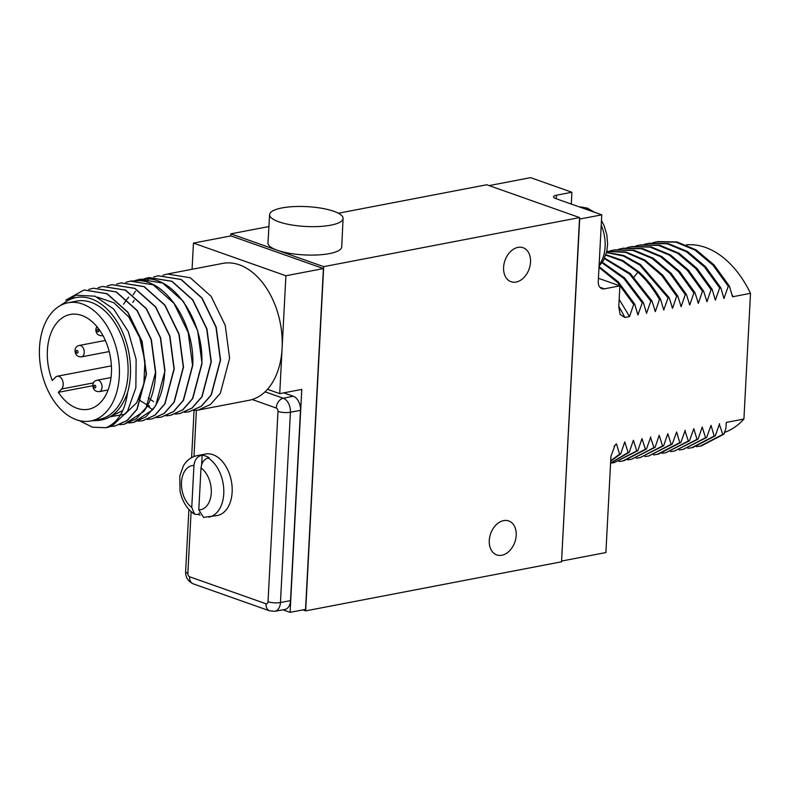 <?xml version="1.0" encoding="UTF-8"?>
<svg xmlns="http://www.w3.org/2000/svg" width="790" height="790" viewBox="0 0 790 790"><rect width="100%" height="100%" fill="white"/><g stroke="black" fill="none" stroke-linecap="round" stroke-linejoin="round"><path stroke-width="1.19" d="M489.119 185.601L530.584 177.651L571.911 192.256L556.466 195.219A8.858 2.39 -177 0 0 553.494 196.828A8.858 2.39 -177 0 0 555.726 198.567L601.763 214.831L579.702 219.067L579.583 217.576L486.739 184.761L338.347 213.221M268.926 226.542L230.858 233.84L230.749 235.934M579.702 219.067L561.542 561.799L305.661 610.877L302.886 609.9M561.779 561.019L605.9 552.556L610.937 456.383L615.114 445.086L616.496 443.881L614.047 446.449M230.858 233.84L323.703 266.655L305.661 610.877M282.948 609.821L290.098 612.349L305.542 609.386L323.406 268.57L230.947 235.894L193.451 243.093L192.079 269.272M579.583 217.576L323.703 266.655M269.597 214.623L267.988 243.014A36.923 9.974 3 0 0 277.28 250.252A36.923 9.974 3 0 0 317.728 254.943A36.923 9.974 3 0 0 341.724 246.885L343.087 218.475A36.794 9.934 3 0 0 333.815 211.286A36.794 9.934 3 0 0 293.554 206.615A36.794 9.934 3 0 0 269.597 214.623A36.794 9.934 3 0 0 278.87 221.832A36.794 9.934 3 0 0 319.17 226.503A36.794 9.934 3 0 0 343.087 218.475M579.505 218.998L561.581 560.949M489.277 540.518A18.032 12.818 109.5 0 0 496.683 554.906A18.032 12.818 109.5 0 0 516.206 535.353A18.032 12.818 109.5 0 0 508.691 520.916A18.032 12.818 109.5 0 0 489.277 540.518M503.595 267.297A18.032 12.818 109.5 0 0 511.002 281.694A18.032 12.818 109.5 0 0 530.524 262.132A18.032 12.818 109.5 0 0 523.01 247.695A18.032 12.818 109.5 0 0 503.595 267.297M618.797 306.451A95.995 62.341 79.1 0 1 624.771 317.452L629.531 316.533L633.659 304.456L634.755 304.239L637.915 314.934L642.26 302.807L643.366 302.59L646.516 313.284L650.861 301.158L651.967 300.941L655.345 311.586L659.462 299.499L660.568 299.291L663.719 309.976L668.063 297.85L669.169 297.642L672.547 308.288L676.675 296.201L677.771 295.993L681.148 306.639L685.276 294.551L686.372 294.344L689.749 304.989L693.877 292.902L694.983 292.695L698.35 303.34L702.478 291.253L703.584 291.046L706.961 301.691L711.079 289.604L712.185 289.387L715.335 300.082L719.68 287.955L720.786 287.738L723.946 298.432L728.281 286.306L729.387 286.089L732.547 296.783L750.5 293.337L743.913 419.046A95.995 62.341 79.1 0 1 724.509 432.416M696.464 446.676L701.362 445.906L723.887 434.184L725.961 428.2L726.267 422.433L743.913 419.046M723.887 434.184L722.781 434.391L719.295 424.082M687.853 448.325L692.761 447.555L715.286 435.833L719.621 423.707M715.286 435.833L714.18 436.041L711.02 425.356L706.675 437.482L705.579 437.69L702.201 427.044L698.074 439.131L696.977 439.349L693.818 428.654L689.473 440.781L688.367 440.998L684.881 430.678M653.449 454.922L658.346 454.161L680.871 442.43L685.216 430.303M680.871 442.43L679.765 442.647L676.615 431.952L672.27 444.079L671.164 444.296L667.787 433.651L663.669 445.738L662.563 445.945L659.186 435.3L655.058 447.387L653.962 447.594L650.476 437.275M619.034 461.528L623.932 460.758L646.457 449.036L650.802 436.91M646.457 449.036L645.361 449.243L641.984 438.598L637.856 450.685L636.75 450.893L633.383 440.247L629.255 452.334L628.149 452.542L624.771 441.896L620.654 453.983L619.548 454.191L616.496 443.881M601.763 214.831L598.257 281.576A8.858 6.3 -70.5 0 0 601.921 288.666A8.858 6.3 -70.5 0 0 604.429 288.824L619.874 285.862L618.777 306.767L620.14 314.469L624.771 317.452M732.873 296.418L731.777 294.068M732.764 296.734L732.231 295.687M729.387 286.089L714.14 265.035L696.207 249.926L676.912 241.918L657.685 241.602L652.876 242.688M728.281 286.306L713.044 265.243L695.111 250.144L675.815 242.125L656.579 241.819M723.63 297.336L724.163 298.383M720.786 287.738L705.539 266.684L687.606 251.576L668.31 243.567L649.074 243.251L644.275 244.337M719.68 287.955L704.433 266.901L686.5 251.793L667.204 243.774L647.978 243.468M715.562 300.032L715.029 298.985M712.185 289.387L696.938 268.333L679.005 253.225L659.709 245.216L640.473 244.9L635.664 245.986M711.079 289.604L695.832 268.551L677.899 253.442L658.603 245.423L639.377 245.117M706.961 301.691L706.428 300.635M703.584 291.046L688.337 269.983L670.404 254.884L651.108 246.865L631.872 246.549L627.062 247.635M702.478 291.253L687.231 270.2L669.298 255.091L650.002 247.072L630.766 246.766M698.35 303.34L697.827 302.284M694.983 292.695L679.736 271.632L661.803 256.533L642.507 248.514L623.27 248.208L618.461 249.285M693.877 292.902L678.63 271.849L660.697 256.74L641.401 248.732L622.164 248.416M689.226 303.933L689.749 304.989M686.372 294.344L671.125 273.291L653.192 258.182L633.896 250.163L614.669 249.857L609.86 250.934M685.276 294.551L670.029 273.498L652.096 258.389L632.8 250.381L613.563 250.065M681.148 306.639L680.625 305.592M677.771 295.993L662.692 275.118L644.966 260.058L625.877 251.941L606.809 251.368M676.675 296.201L661.832 275.601L644.413 260.621L625.631 252.356L606.799 251.398M672.547 308.288L672.014 307.241M669.169 297.642L640.473 264.492L623.705 255.486L606.592 252.326M668.063 297.85L639.87 265.075L623.399 255.99L606.542 252.563M663.412 308.89L663.946 309.937M660.568 299.291C654.337 288.478 647.158 279.364 639.021 271.967L622.875 260.552L605.95 254.696M659.462 299.499C653.241 288.686 646.052 279.571 637.915 272.175L622.253 261.016L605.821 255.091M654.811 310.539L655.345 311.586M651.967 300.941L630.371 273.567L604.646 258.152M650.861 301.158L629.66 274.14L604.409 258.646M646.733 313.235L646.21 312.188M643.366 302.59L624.623 277.922L602.375 262.25M642.26 302.807L623.853 278.455L602 262.793M638.132 314.884L637.609 313.837M634.755 304.239L618.382 281.971L599.047 266.576M633.659 304.456L617.75 282.692L599.008 267.405M619.163 299.38L629.531 316.533M619.874 285.862L598.435 278.287M571.911 192.256L571.288 204.067M610.71 460.758L619.548 454.191M610.68 461.182L620.654 453.983M610.591 462.999L628.149 452.542M636.75 450.893L614.235 462.624L610.581 463.157L629.255 452.334M614.235 462.624L637.856 450.685M622.836 460.975L645.361 449.243M627.635 459.869L631.437 459.316L653.962 447.594M631.437 459.316L655.058 447.387M636.246 458.22L640.038 457.667L662.563 445.945M640.038 457.667L663.669 445.738M644.847 456.571L648.639 456.018L671.164 444.296M648.639 456.018L672.27 444.079M657.24 454.369L679.765 442.647M662.05 453.272L665.851 452.719L688.367 440.998M665.851 452.719L689.473 440.781M670.651 451.623L674.453 451.07L696.977 439.349M674.453 451.07L698.074 439.131M679.252 449.974L683.054 449.421L705.579 437.69M683.054 449.421L706.675 437.482M691.655 447.772L714.18 436.041M700.256 446.123L722.781 434.391M686.401 244.88A95.995 62.341 79.1 0 1 750.5 293.337M290.098 612.349L301.79 389.401L279.729 393.637L285.901 275.769L323.406 268.57M198.3 410.04L249.018 400.313A69.708 45.267 -100.9 0 0 267.484 389.302A69.708 45.267 -100.9 0 0 282.109 348.193A69.708 45.267 -100.9 0 0 222.75 263.396L167.401 274.012L190.291 277.754L211.098 296.299L225.229 325.371L229.614 358.265L220.331 393.262L210.476 404.49L198.3 410.04L193.698 410.533M267.484 389.302L279.729 393.637M189.126 411.797L201.43 406.228L211.286 395L220.568 359.993L216.193 327.1L202.052 298.037L181.246 279.492L158.247 275.769M153.675 276.984L158.138 275.789L181.019 279.532L201.835 298.077L215.966 327.149L220.351 360.043L211.068 395.04L201.213 406.267L189.027 411.817L184.435 412.301M162.947 275.206L167.401 274.012M135.149 280.539L139.603 279.344L148.451 278.9C176.871 280.055 203.968 323.89 201.815 363.588L192.533 398.594L182.688 409.822L170.502 415.372L165.91 415.856M144.412 278.761L148.875 277.567L171.756 281.309L192.572 299.854L206.703 328.926L211.078 361.81L201.806 396.817L191.95 408.045L179.764 413.595L175.173 414.079M133.095 294.848L135.455 291.263M149.636 406.129L147.681 405.27M147.523 405.191L141.133 401.241M140.976 401.123L139.05 399.562M123.556 304.259L126.874 299.351M126.983 299.213L128.731 297.129M153.576 401.646L150.396 399.464M150.248 399.345L148.313 397.785M132.819 302.481L134.142 300.358M170.61 415.352L182.905 409.783L192.76 398.555L202.033 363.548L197.658 330.654L183.527 301.592L162.71 283.047L139.731 279.314M107.351 285.871L111.815 284.676L134.695 288.419L155.511 306.964L169.643 336.026L174.027 368.92L164.745 403.927L154.889 415.155L142.714 420.705L138.112 421.188M116.624 284.094L121.077 282.899L143.968 286.642L164.774 305.187L178.905 334.249L183.29 367.143L174.007 402.15L164.152 413.377L151.976 418.927L147.375 419.411M125.887 282.316L130.34 281.122L153.23 284.864L174.037 303.409L188.178 332.481L192.553 365.365L183.27 400.372L173.425 411.6L161.239 417.15L156.647 417.634M98.088 287.649L102.552 286.444L125.432 290.197L146.249 308.742L160.38 337.804L164.755 370.698C164.132 386.794 160.123 399.819 152.717 409.763L133.441 422.482L128.849 422.966M142.822 420.685L155.117 415.115L164.962 403.878L174.244 368.881L169.87 335.987L155.729 306.925L134.922 288.38L111.923 284.647M152.085 418.907L164.379 413.338L174.225 402.1L183.507 367.103L179.133 334.209L165.001 305.147L144.185 286.602L121.186 282.869M133.569 422.453L145.844 416.893L155.699 405.655L164.982 370.658L160.597 337.765L146.466 308.702L125.659 290.147L102.66 286.424M124.287 424.24L143.671 411.501C151.078 401.547 155.097 388.532 155.719 372.436L151.334 339.542L137.203 310.48L116.387 291.925L93.398 288.202M161.348 417.13L173.642 411.56L183.497 400.332L192.77 365.326C194.923 325.628 167.836 281.793 139.405 280.638L130.439 281.102M179.873 413.575L192.167 408.005L202.023 396.778L211.305 361.771L206.921 328.877L192.79 299.815L171.983 281.27L148.984 277.547M110.324 426.521L114.915 426.037L127.101 420.487L136.947 409.26L146.229 374.253L141.854 341.359L127.723 312.297L106.907 293.752L84.017 289.999L65.876 300.082M79.276 420.596L92.44 427.212L106.127 427.716A69.708 45.267 -100.9 0 0 112.575 425.573L105.761 427.795M88.826 289.426L93.289 288.222L116.169 291.974L136.986 310.519L151.117 339.582L155.492 372.475L146.209 407.482L136.364 418.71L124.178 424.26L119.586 424.744M122.746 410.553L105.919 418.779M97.427 297.139L113.997 302.827L128.81 317.027L139.642 337.508L144.906 361.05L143.869 383.979L136.769 402.683L124.82 414.237L109.978 416.814M91.482 420.823L97.091 420.527C111.035 419.727 121.196 410.425 127.565 392.61C125.136 410.76 117.987 422.462 106.127 427.716M84.135 289.979L107.124 293.702L127.941 312.257L142.072 341.32L146.446 374.213L137.174 409.21L127.318 420.448L115.024 426.017M59.448 306.105L75.85 295.184L95.096 296.201L113.691 309.058L128.256 331.484L136.127 359.401L135.87 387.712L127.506 411.225L112.575 425.573M127.565 392.61A63.802 41.436 -100.9 0 0 113.523 316.484A63.802 41.436 -100.9 0 0 62.045 304.723M90.741 420.971L99.431 419.302A60.178 39.085 -100.9 0 0 128 374.302A60.178 39.085 -100.9 0 0 76.758 301.099L68.068 302.768A60.178 39.085 -100.9 0 0 39.5 347.758A60.178 39.085 79.1 0 0 90.741 420.971A60.178 39.085 79.1 0 0 119.32 375.971A60.178 39.085 -100.9 0 0 68.068 302.768M58.342 392.324L61.6 388.996A6.982 4.533 -100.9 0 0 62.657 380.82A6.982 4.533 -100.9 0 0 57.265 376.238A6.982 4.533 -100.9 0 0 55.557 377.195L52.288 380.523A48.259 31.343 79.1 0 1 70.32 314.469A48.259 31.343 79.1 0 1 110.185 355.964A48.259 31.343 79.1 0 1 88.5 409.26A48.259 31.343 79.1 0 1 58.342 392.324L92.835 385.708M285.901 275.769L193.451 243.093M283.748 392.857L293.248 396.215A11.811 7.673 -100.9 0 1 300.486 410.346L290.513 600.637L280.45 602.523L290.424 412.242A11.702 7.594 -100.9 0 0 283.255 398.249L265.055 391.81M191.101 511.624L187.862 573.372A2.834 1.847 -100.9 0 0 189.6 576.769L265.993 603.767A8.858 6.3 109.5 0 0 269.657 610.858L274.841 611.282L284.854 609.485A11.811 7.673 -100.9 0 0 290.513 600.637M202.131 455.267A31.314 20.333 -100.9 0 1 209.182 457.756L208.076 457.973C204.067 459.197 201.707 462.515 201.006 467.937L198.804 509.876L203.544 517.371L217.28 515.534A31.314 20.333 -100.9 0 0 232.142 492.121A31.314 20.333 -100.9 0 0 205.479 454.033L197.105 455.642A31.314 20.333 79.1 0 1 201.025 455.475L202.131 455.267L201.638 464.629M199.11 513.006L199.021 514.596A31.314 20.333 -100.9 0 0 200.077 515.199M199.021 514.596L194.567 514.221L191.753 507.387L193.955 465.438C194.656 460.027 197.016 456.699 201.025 455.475M634.034 277.073L637.915 272.175L639.021 271.967M599.867 287.214L604.429 288.824M556.466 195.219L556.279 198.764M579.583 206.99A32.489 21.103 -100.9 0 1 585.183 207.898A32.489 21.103 79.1 0 1 590.673 210.92M601.22 225.16A32.489 21.103 79.1 0 1 599.136 264.887M147.068 282.188L148.451 278.9M147.286 405.971L152.717 409.763M93.536 382.864L61.6 388.996M81.469 356.882A5.816 3.772 -100.9 0 0 84.224 352.538A5.816 3.772 -100.9 0 0 79.276 345.457C76.551 346.099 75.129 347.817 75.03 350.612C75.208 354.819 77.351 356.912 81.469 356.882L109.208 351.56M77.983 352.133A1.383 0.899 -100.9 0 0 76.146 351.481A1.383 0.899 -100.9 0 0 77.983 352.133M99.283 391.652A5.816 3.772 -100.9 0 0 102.038 387.298A5.816 3.772 -100.9 0 0 97.091 380.227C94.366 380.869 92.944 382.587 92.845 385.382C93.023 389.589 95.165 391.682 99.283 391.652L108.092 389.964M95.797 386.893A1.383 0.899 -100.9 0 0 93.961 386.251A1.383 0.899 -100.9 0 0 95.797 386.893M102.986 335.592L102.216 335.74A5.816 3.772 -100.9 0 0 102.927 335.483M98.72 330.99A1.383 0.899 -100.9 0 0 96.894 330.339A1.383 0.899 -100.9 0 0 98.72 330.99M300.486 410.346L290.424 412.242A8.858 2.39 3 0 1 277.991 411.422A2.834 1.847 -100.9 0 0 276.253 408.025A8.858 6.3 -70.5 0 1 283.255 398.249L293.248 396.215M274.841 611.282A11.702 7.594 -100.9 0 0 280.45 602.523A8.858 2.39 3 0 1 268.017 601.704L277.991 411.422M196.404 410.336L193.984 456.531M276.253 408.025L252.188 399.523M265.993 603.767A2.834 1.847 -100.9 0 0 268.017 601.704M208.896 517.134A31.314 20.333 -100.9 0 0 223.758 493.73A31.314 20.333 79.1 0 0 208.076 457.973M187.862 573.372A8.858 2.39 -177 0 1 185.63 571.644C185.482 577.293 188.02 581.361 193.264 583.859L269.657 610.858M189.6 576.769A8.858 6.3 109.5 0 0 193.264 583.859M198.804 509.876A22.446 14.575 -100.9 0 0 211.266 492.921A22.446 14.575 -100.9 0 0 201.006 467.937M193.955 465.438A22.446 14.575 -100.9 0 0 181.493 482.394A22.446 14.575 -100.9 0 0 191.753 507.387M579.485 206.96L587.266 208.037L594.584 212.293M601.467 220.489L604.133 225.772L606.819 234.719L607.619 243.893L606.76 251.595L603.382 260.631L599.067 266.161M111.4 365.859L57.265 376.238M105.376 340.451L79.276 345.457M111.035 377.551L97.091 380.227M96.785 326.448L95.778 329.469C95.945 333.676 98.098 335.77 102.216 335.74M194.073 410.514L191.605 457.637M188.889 509.432L185.63 571.644M194.567 514.221C187.013 509.125 182.164 501.374 180.011 490.965L179.804 475.965L183.29 466.07C186.568 460.412 191.17 456.926 197.105 455.642"/></g></svg>
